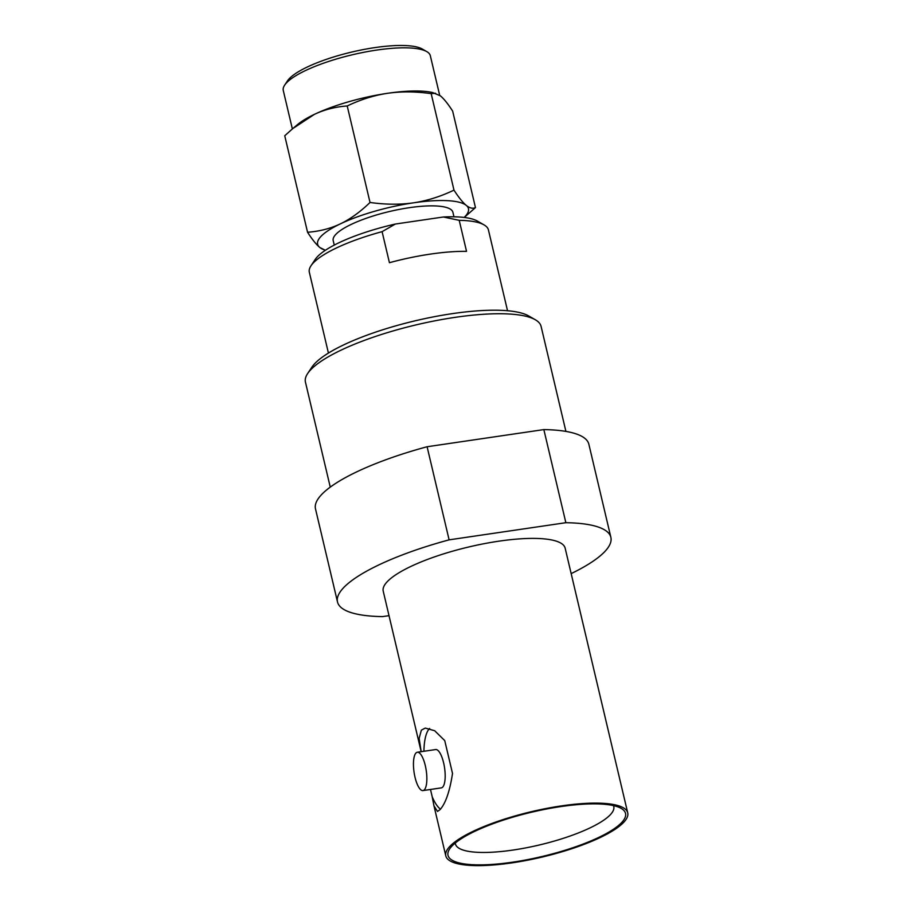 <?xml version="1.0" encoding="UTF-8"?>
<svg xmlns="http://www.w3.org/2000/svg" width="911" height="911" viewBox="0 0 911 911"><rect width="100%" height="100%" fill="white"/><g stroke="black" fill="none" stroke-linecap="round" stroke-linejoin="round"><path stroke-width="1.37" d="M293.308 128.121L297.692 124.454A77.492 19.336 -13.3 0 1 314.432 114.342C324.498 109.593 335.43 106.803 347.216 105.972L370.025 202.47C385.638 204.645 400.145 204.77 413.548 202.823C426.929 200.83 440.412 196.605 453.985 190.137C458.734 197.493 462.834 202.572 466.261 205.385C469.689 208.141 472.752 208.881 475.462 207.594L464.246 217.444M325.364 250.274L319.841 247.507C316.402 244.695 312.314 239.616 307.554 232.259L284.744 135.762L292.738 128.599L314.432 114.342A77.492 19.336 -13.3 0 1 387.653 93.286A77.492 19.336 -13.3 0 1 432.657 92.558L440.377 95.849C443.839 98.695 447.939 103.786 452.653 111.096L475.462 207.594M292.363 128.906L283.275 90.474A75.556 18.858 -13.3 0 1 284.642 85.156L287.477 80.885A71.673 17.89 -13.3 0 1 288.685 79.325A71.673 17.89 -13.3 0 1 354.368 51.449A71.673 17.89 -13.3 0 1 422.271 49.023L426.724 51.574A75.556 18.858 -13.3 0 1 430.322 55.708L439.683 95.313M284.642 85.156A75.556 18.858 -13.3 0 1 285.906 83.505A75.556 18.858 -13.3 0 1 355.153 54.125A75.556 18.858 -13.3 0 1 426.724 51.574M464.154 217.433A77.492 19.336 166.7 0 0 465.76 215.759A77.492 19.336 166.7 0 0 466.261 205.385A77.492 19.336 -13.3 0 0 413.548 202.823A77.492 19.336 -13.3 0 0 340.327 223.878C350.291 219.107 360.187 211.967 370.025 202.47M330.26 487.123L305.436 382.085A121.072 30.211 -13.3 0 1 307.622 373.567L311.881 367.167A115.264 28.765 -13.3 0 1 313.817 364.651A115.264 28.765 -13.3 0 1 419.447 319.818A115.264 28.765 -13.3 0 1 528.642 315.923L535.315 319.75A121.072 30.211 -13.3 0 1 541.088 326.389L565.913 431.415M307.622 373.567A121.072 30.211 -13.3 0 1 309.649 370.925A121.072 30.211 -13.3 0 1 420.609 323.838A121.072 30.211 -13.3 0 1 535.315 319.75M421.167 751.677L419.14 738.331L421.372 730.144L425.255 728.071L434.684 730.736L444.739 740.597L452.516 773.45C449.795 791.192 445.673 803.229 440.138 809.56L437.496 811.439L433.943 805.757L432.224 796.84A42.134 13.358 -98.4 0 0 440.48 809.15M622.338 821.802A91.202 22.764 -13.3 0 1 512.642 862.17A91.202 22.764 -13.3 0 1 449.727 848.824A91.202 22.764 -13.3 0 1 451.184 846.945A91.202 22.764 -13.3 0 1 534.575 811.519A91.202 22.764 -13.3 0 1 621.051 808.319A91.202 22.764 -13.3 0 1 622.338 821.802M613.479 805.62A81.364 20.304 -13.3 0 1 613.763 806.451A81.364 20.304 -13.3 0 1 610.951 814.035A81.364 20.304 -13.3 0 1 513.087 850.043A81.364 20.304 -13.3 0 1 455.409 843.882A81.364 20.304 -13.3 0 1 455.295 843.017M337.503 601.966L315.491 508.862A140.453 35.051 -13.3 0 1 320.387 495.914A140.453 35.051 -13.3 0 1 427.1 446.743L449.112 539.847A140.453 35.051 166.7 0 0 342.399 589.018A140.453 35.051 166.7 0 0 337.503 601.966A140.453 35.051 166.7 0 0 382.506 616.61L389.008 615.665M427.1 446.743L543.844 429.593L565.856 522.698A140.453 35.051 166.7 0 1 610.871 537.353A140.453 35.051 166.7 0 1 571.163 573.611M543.844 429.593A140.453 35.051 -13.3 0 1 588.859 444.238L610.871 537.353M422.966 790.577A19.37 6.138 -98.4 0 1 414.505 774.84A19.37 6.138 -98.4 0 1 415.837 753.146A19.37 6.138 81.6 0 1 417.34 752.235A19.37 6.138 81.6 0 1 425.801 767.973A19.37 6.138 81.6 0 1 424.469 789.666A19.37 6.138 -98.4 0 1 422.966 790.577L441.3 787.878A19.37 6.138 81.6 0 0 442.803 786.967A19.37 6.138 81.6 0 0 444.135 765.286A19.37 6.138 81.6 0 0 435.663 749.548L417.34 752.235M433.943 805.757L445.798 855.873A93.469 23.322 -13.3 0 0 526.945 860.326A93.469 23.322 -13.3 0 0 624.468 821.494A93.469 23.322 166.7 0 0 627.725 812.874L565.15 548.16A93.469 23.322 166.7 0 0 484.003 543.708A93.469 23.322 166.7 0 0 386.48 582.539A93.469 23.322 -13.3 0 0 383.224 591.159L421.053 751.188M627.725 812.874A93.469 23.322 166.7 0 0 546.577 808.421A93.469 23.322 166.7 0 0 449.055 847.253A93.469 23.322 -13.3 0 0 445.798 855.873M430.482 789.473L432.224 796.84M429.628 728.447A42.134 13.358 -98.4 0 0 423.922 751.268M449.112 539.847L565.856 522.698M328.427 353.069L309.33 272.264A92.022 22.969 -13.3 0 1 310.993 265.784A92.022 22.969 -13.3 0 1 312.541 263.769A92.022 22.969 -13.3 0 1 382.096 231.656L389.43 262.698A92.022 22.969 166.7 0 1 466.546 251.368L459.212 220.325A92.022 22.969 -13.3 0 1 484.037 224.88A92.022 22.969 -13.3 0 1 488.433 229.925L507.529 310.731M459.212 220.325L443.338 217L395.374 224.038L382.096 231.656M443.338 217A86.203 21.511 -13.3 0 1 477.364 221.054L484.037 224.88M310.993 265.784L315.252 259.384A86.203 21.511 -13.3 0 1 395.374 224.038M453.974 216.795L452.904 212.297A61.504 15.35 166.7 0 0 399.508 209.359A61.504 15.35 166.7 0 0 335.339 234.924A61.504 15.35 166.7 0 0 333.198 240.595L334.257 245.093M347.216 105.972C360.676 99.538 374.148 95.313 387.653 93.286C401.17 91.351 415.678 91.464 431.176 93.639L453.985 190.137M431.176 93.639L435.549 93.241M307.554 232.259C319.431 231.394 330.363 228.604 340.327 223.878A77.492 19.336 166.7 0 0 319.841 247.507A77.492 19.336 -13.3 0 0 325.443 250.229"/></g></svg>
